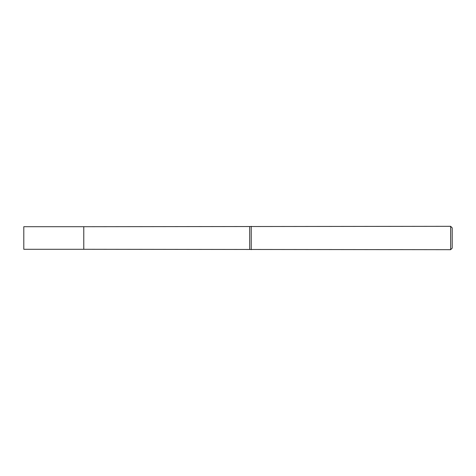 <?xml version="1.0" encoding="UTF-8"?>
<svg xmlns="http://www.w3.org/2000/svg" width="476" height="476" viewBox="0 0 476 476"><rect width="100%" height="100%" fill="white"/><g stroke="black" fill="none" stroke-linecap="round" stroke-linejoin="round"><path stroke-width="0.71" d="M83.782 249.293L83.782 226.707L450.641 226.314L452.2 227.873L452.2 248.127L450.641 249.686L83.782 249.293L83.776 226.701L83.776 249.299L23.8 249.293L23.8 226.707L83.776 226.701M249.686 249.293L249.686 226.707M251.239 249.686L251.239 226.314M450.641 249.686L450.641 226.314"/></g></svg>
